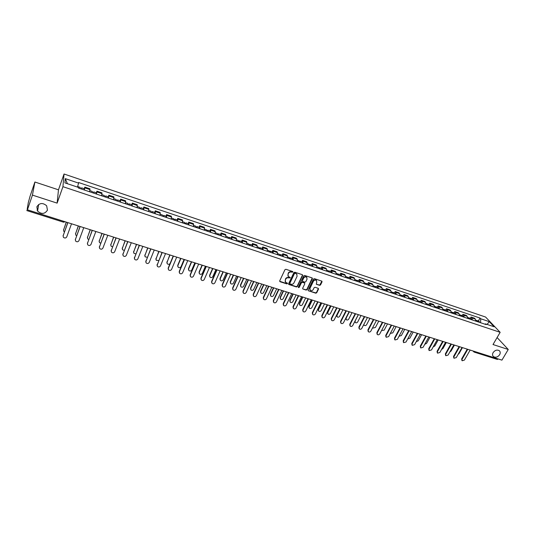 <?xml version="1.0" encoding="UTF-8"?>
<svg xmlns="http://www.w3.org/2000/svg" width="535" height="535" viewBox="0 0 535 535"><rect width="100%" height="100%" fill="white"/><g stroke="black" fill="none" stroke-linecap="round" stroke-linejoin="round"><path stroke-width="0.8" d="M292.926 272.094L292.685 271.512L285.884 269.279L284.948 269.693L279.698 280.888L280.052 281.711L286.834 283.891L287.482 283.603L287.402 283.122L285.637 282.326L285.255 280.113L285.697 279.19C286.385 278.026 287.375 277.585 288.673 277.866L290.197 277.866L290.11 277.377L288.365 276.588L287.97 274.355L288.412 273.418C289.107 272.255 290.097 271.813 291.394 272.101L292.926 272.094M287.904 275.946L288.245 273.111C288.94 271.947 289.93 271.506 291.227 271.793L292.103 272.081L292.799 271.573M279.644 281.249L286.673 283.577L287.362 283.089M285.182 281.671L285.529 278.875C286.218 277.718 287.215 277.277 288.505 277.558L289.382 277.846L290.077 277.351M493.116 352.618C492.247 354.284 492.381 355.635 493.511 356.658C495.731 357.795 497.777 357.146 499.657 354.705C500.533 353.033 500.399 351.676 499.249 350.646C497.022 349.522 494.982 350.184 493.116 352.618M36.861 206.798L37.59 211.091C41.489 214.435 44.773 214.134 47.441 210.175L46.665 205.788C42.76 202.511 39.49 202.845 36.861 206.798M319.616 285.349L320.525 284.941L322.03 281.871L321.909 281.169L314.386 278.648L313.463 279.056L308.153 290.037L308.267 290.719L315.784 293.187L316.7 292.779L318.499 289.094L318.178 288.291L315.055 287.275L314.139 287.683L313.249 289.522C312.4 290.726 311.39 290.98 310.226 290.278L309.925 288.445L313.423 281.223C314.266 280.019 315.269 279.758 316.432 280.44L316.753 282.313L316.279 284.212L319.616 285.349L321.896 281.156M57.131 203.126L58.475 189.818L34.895 182.014L32.441 195.114L57.131 203.126L62.943 186.675L500.158 332.322L493.016 344.533L508.25 349.475L501.93 360.135L27.425 209.814L27.914 207.306L27.459 209.66M32.441 195.114L27.425 209.814M302.616 275.498L302.282 274.669L294.798 272.215L293.869 272.623L288.606 283.751L288.719 284.439L296.403 286.961L297.326 286.553L302.616 275.498L302.496 274.789M304.642 275.445L312.045 277.879L312.373 278.702L307.063 289.682L306.147 290.09L302.777 288.953L302.663 288.271L304.803 283.811L304.475 283.002L302.369 282.32L301.446 282.727L299.219 287.375L298.423 287.569L298.343 287.094L303.719 275.859L304.642 275.445M34.895 182.014L30.087 196.144L28.295 202.631L27.145 209.559M58.475 189.818L64.04 174.002L485.573 317.034L500.158 332.322M508.25 349.475L497.095 337.558M498.272 358.978L497.363 359.426L474.264 352.124L475.154 351.656M89.539 191.744L89.974 189.604L84.831 187.879L84.376 190.019M84.831 187.879L84.838 187.096L84.242 188.741M89.974 189.604L89.974 188.828L84.838 187.096M96.327 192.794L96.929 191.162L96.534 194.091M101.63 195.797L101.998 192.874L96.929 191.162M108.264 196.8L108.873 195.181L108.545 198.111M113.581 199.802L113.881 196.873L108.873 195.181M120.067 200.759L120.683 199.154L120.415 202.09M125.397 203.755L125.638 200.826L120.683 199.154M131.737 204.678L132.352 203.086L132.152 206.022M137.08 207.667L137.254 204.731L132.352 203.086M143.273 208.55L143.895 206.965L143.755 209.907M148.623 211.539L148.737 208.596L143.895 206.965M154.682 212.375L155.31 210.803L155.224 213.746M160.039 215.358L160.099 212.415L155.31 210.803M165.964 216.16L166.592 214.602L166.572 217.544M171.327 219.143L171.327 216.193L166.592 214.602M177.118 219.905L177.747 218.354L177.787 221.303M182.495 222.881L182.435 219.932L177.747 218.354M188.146 223.603L188.781 222.065L188.875 225.021M193.53 226.579L193.416 223.623L188.781 222.065M199.053 227.261L199.695 225.737L199.843 228.692M204.444 230.237L204.276 227.281L199.695 225.737M209.847 230.886L210.489 229.368L210.69 232.324M215.244 233.849L215.023 230.893L210.489 229.368M220.514 234.464L221.169 232.959L221.416 235.915M225.924 237.426L225.65 234.47L221.169 232.959M231.073 238.008L231.729 236.517L232.029 239.473M236.483 240.964L236.156 238.008L231.729 236.517M241.512 241.512L242.174 240.028L242.522 242.99M246.929 244.462L246.555 241.506L242.174 240.028M251.845 244.976L252.507 243.505L252.908 246.468M257.268 247.926L256.847 244.963L252.507 243.505M262.063 248.407L262.732 246.943L263.18 249.905M267.493 251.35L267.018 248.387L262.732 246.943M272.175 251.798L272.843 250.347L273.338 253.309M277.605 254.74L277.09 251.778L272.843 250.347M282.179 255.155L282.854 253.717L283.396 256.68M287.616 258.091L287.054 255.128L282.854 253.717M292.083 258.479L292.752 257.047L293.34 260.01M297.52 261.408L296.912 258.445L292.752 257.047M301.88 261.769L302.556 260.344L303.185 263.307M307.317 264.691L306.669 261.729L302.556 260.344M311.577 265.019L312.253 263.608L312.928 266.57M317.021 267.941L316.325 264.972L312.253 263.608M321.167 268.236L321.849 266.831L322.411 267.714L322.565 269.8M326.617 271.151L326.45 269.072L325.882 268.189L321.849 266.831M330.663 271.426L331.352 270.028L331.934 270.911L332.108 272.99M336.114 274.335L335.926 272.255L335.338 271.372L331.352 270.028M340.066 274.575L340.748 273.191L341.35 274.08L341.551 276.154M345.516 277.484L345.309 275.411L344.701 274.522L340.748 273.191M349.368 277.698L350.057 276.321L350.679 277.21L350.893 279.283M354.819 280.601L354.591 278.528L353.963 277.638L350.057 276.321M358.577 280.788L359.266 279.424L359.908 280.313L360.142 282.386M364.027 283.684L363.787 281.617L363.138 280.721L359.266 279.424M367.692 283.851L368.388 282.493L369.043 283.383L369.304 285.449M373.149 286.74L372.882 284.673L372.22 283.777L368.388 282.493M376.72 286.88L377.416 285.529L378.091 286.426L378.365 288.485M382.171 289.763L381.89 287.703L381.208 286.8L377.416 285.529M385.655 289.876L386.35 288.532L387.046 289.435L387.34 291.495M391.112 292.759L390.804 290.699L390.109 289.796L386.35 288.532M394.502 292.846L395.198 291.508L395.907 292.411L396.221 294.471M399.953 295.721L399.632 293.661L398.916 292.759L395.198 291.508M403.263 295.781L403.965 294.457L404.687 295.36L405.022 297.413M408.713 298.65L408.372 296.604L407.643 295.695L403.965 294.457M411.937 298.69L412.639 297.38L413.381 298.283L413.729 300.329M417.387 301.559L417.032 299.513L416.284 298.604L412.639 297.38M420.523 301.573L421.226 300.269L421.981 301.178L422.349 303.218M425.974 304.435L425.599 302.389L424.837 301.479L421.226 300.269M429.03 304.428L429.732 303.131L430.508 304.04L430.889 306.08M434.48 307.284L434.086 305.244L433.31 304.328L429.732 303.131M437.449 307.257L438.158 305.96L438.947 306.876L439.349 308.916M442.9 310.099L442.492 308.066L441.696 307.15L438.158 305.96M445.789 310.053L446.504 308.769L447.307 309.685L447.721 311.718M451.239 312.895L450.818 310.862L450.009 309.946L446.504 308.769M454.055 312.828L454.763 311.551L455.579 312.467L456.014 314.493M459.498 315.663L459.057 313.637L458.234 312.714L454.763 311.551M462.233 315.57L462.949 314.299L463.778 315.222L464.226 317.248M467.677 318.405L467.222 316.379L466.386 315.456L462.949 314.299M470.339 318.292L471.054 317.028L471.897 317.95L472.365 319.97M475.782 321.114L475.314 319.094L474.458 318.178L471.054 317.028M480.577 322.725L480.711 318.753L489.284 321.649L494.173 326.778L485.519 323.882L486.201 324.605L78.424 188.026L78.444 187.41L64.936 182.883L65.283 178.623L78.578 183.11L77.488 187.089M480.711 318.753L480.042 318.044L78.598 182.515L78.578 183.11M62.943 186.675L64.04 174.002M478.37 320.987L480.042 318.044M485.519 323.882L484.837 324.15M37.069 210.215L37.697 210.415M65.283 178.623L67.423 183.719M487.097 324.411L489.284 321.649M288.546 284.118L296.236 286.646L297.159 286.238L302.442 275.191M295.086 273.311L294.437 273.599L289.81 283.356L289.896 283.844L290.973 284.225C292.257 284.506 293.24 284.065 293.929 282.915L297.099 276.261L296.704 274.007L294.919 273.004L294.437 273.599M289.769 283.61L289.649 283.048L294.27 273.291M296.985 274.321L296.009 273.612M294.919 273.004L295.842 273.305M302.777 288.953L305.973 289.776L306.883 289.368L312.246 277.993M304.509 282.808L302.195 282.005L301.272 282.413L299.219 287.375M298.296 287.295L299.052 287.061M307.036 279.17L306.715 277.297C305.532 276.595 304.522 276.849 303.679 278.073L302.449 280.641L302.783 281.457L304.883 282.139L305.806 281.731L307.036 279.17M306.916 277.511L306.535 276.99C305.358 276.287 304.348 276.548 303.505 277.765L303.679 278.073M302.389 281.022L303.505 277.765M316.279 284.212L319.428 285.035M316.62 280.641L316.245 280.133C315.082 279.451 314.078 279.711 313.242 280.915L313.423 281.223M309.859 289.763L309.745 288.138L313.242 280.915M308.267 290.719L315.603 292.872L316.513 292.464L318.372 288.392M81.347 189.002L81.541 187.832L81.006 188.888M84.162 189.945L84.349 188.775L81.541 187.832M66.367 222.152L63.571 229.916L63.799 231.367L64.427 231.902M80.009 188.554L80.203 187.384L77.642 186.528M63.511 230.13L66.273 222.125M63.083 235.982L67.784 222.6M67.885 222.634L63.137 235.768L63.371 237.239C64.702 238.363 65.832 238.249 66.761 236.891L71.516 223.784M93.505 193.075L93.678 191.904L93.117 192.948M96.293 194.011L96.447 192.834M78.411 225.971L75.582 233.675L75.816 235.132L76.645 235.748M92.187 192.633L92.361 191.463L89.826 190.614M75.515 233.949L78.297 225.93M105.522 197.101L105.669 195.93L105.087 196.954M108.277 198.024L108.418 196.853L105.669 195.93M90.315 229.736L87.466 237.393L87.7 238.857L88.73 239.513M104.218 196.666L104.358 195.489M87.386 237.721L90.188 229.696M75.301 239.827L80.043 226.486M80.156 226.519L75.368 239.56L75.609 241.038C76.92 242.128 78.03 242.007 78.953 240.67L83.754 227.663M87.379 243.632L92.16 230.324M92.294 230.364L87.459 243.305L87.7 244.796C88.991 245.853 90.094 245.719 90.997 244.401L95.845 231.488M117.406 201.08L117.526 199.909L116.924 200.919M120.128 201.989L120.241 200.819L117.526 199.909M102.085 233.467L99.209 241.064L99.45 242.536L100.687 243.218M116.115 200.652L116.242 199.475L113.848 198.672M99.122 241.446L101.944 233.421M129.149 205.012L129.249 203.842L128.621 204.838M131.844 205.915L131.924 204.738M113.721 237.152L110.825 244.696L111.066 246.18L112.517 246.842M127.878 204.591L127.979 203.414L125.651 202.638M110.725 245.13L113.567 237.105M140.758 208.904L140.839 207.727L140.19 208.71M143.42 209.794L143.494 208.623L140.839 207.727M125.23 240.797L122.308 248.287L122.555 249.771L124.227 250.4M139.501 208.483L139.581 207.306L137.321 206.55M122.207 248.768L125.063 240.743M99.316 247.391L104.138 234.116M104.285 234.163L99.41 247.01L99.657 248.501C100.928 249.531 102.011 249.39 102.907 248.093L107.796 235.273M111.126 251.102L115.981 237.868M116.135 237.921L111.226 250.668L111.474 252.172C112.731 253.169 113.801 253.022 114.684 251.738L119.606 239.018M122.803 254.774L127.684 241.579M127.858 241.633L122.903 254.285L123.157 255.797C124.394 256.767 125.451 256.613 126.32 255.349L131.289 242.716M152.241 212.749L152.294 211.572L151.626 212.542M154.869 213.632L154.916 212.455L152.294 211.572M136.606 244.401L133.663 251.838L133.91 253.329L135.823 253.878M150.997 212.328L151.051 211.158L148.857 210.422M133.563 252.366L136.425 244.348M134.345 258.398L139.254 245.244M139.441 245.304L134.452 257.863L134.706 259.381C135.93 260.318 136.973 260.164 137.829 258.913L142.832 246.374M163.59 216.548L163.623 215.378L162.934 216.327M166.191 217.424L166.218 216.247L163.623 215.378M147.861 247.966L144.898 255.349L145.145 256.847L147.312 257.268M162.359 216.14L162.379 214.956M144.791 255.924L147.667 247.906M145.761 261.983L150.696 248.869M150.897 248.929L145.868 261.401L146.122 262.919C147.332 263.835 148.362 263.675 149.212 262.438L154.254 249.992M174.818 220.306L174.825 219.136L174.116 220.072M177.386 221.169L177.386 219.992L174.825 219.136M158.989 251.497L156.006 258.82L156.253 260.324L158.708 260.532M173.601 219.898L173.608 218.728L171.541 218.033M155.892 259.442L158.781 251.43M157.049 265.527L162.011 252.453M162.225 252.52L157.163 264.899L157.417 266.423C158.607 267.313 159.624 267.146 160.467 265.922L165.542 253.57M185.912 224.025L185.899 222.848L185.17 223.777M188.46 224.881L188.42 223.697M169.996 254.981L166.987 262.257L167.241 263.762C168.264 264.571 169.214 264.477 170.09 263.487M184.709 223.623L184.682 222.44M166.88 262.912L169.776 254.914M168.217 269.025L168.237 267.955L173.2 255.998M173.427 256.064L168.324 268.363L168.578 269.887C169.755 270.75 170.765 270.576 171.595 269.373L176.704 257.108M196.893 227.703L196.853 226.526L196.104 227.442M199.408 228.545L199.361 227.368L196.853 226.526M180.883 258.432L177.861 265.654L178.108 267.159C179.252 267.995 180.228 267.821 181.037 266.651L184.073 259.442M195.703 227.301L195.649 226.124M177.747 266.35L177.76 265.26L180.649 258.358M179.258 272.482L179.265 271.379L184.261 259.502M184.501 259.575L179.365 271.78L179.62 273.305C180.783 274.147 181.78 273.974 182.602 272.783L187.745 260.605M207.747 231.341L207.687 230.164L206.918 231.06M210.235 232.17L210.168 230.993L207.687 230.164M191.65 261.842L188.608 269.018L188.862 270.523C189.992 271.332 190.955 271.158 191.757 270.001L194.807 262.839M206.57 230.946L206.497 229.762M188.501 269.747L188.501 268.623L191.41 261.762M190.179 275.899L190.179 274.756L195.201 262.966M195.456 263.046L190.286 275.164L190.54 276.695C191.69 277.511 192.674 277.331 193.483 276.154L198.659 264.063M218.481 234.932L218.4 233.755L217.618 234.644M220.942 235.761L220.861 234.577L218.4 233.755M202.304 265.22L199.241 272.342L199.495 273.853C200.612 274.642 201.561 274.462 202.357 273.311L205.427 266.203M217.317 234.544L217.223 233.36M199.134 273.104L199.127 271.947L202.049 265.133M200.979 279.277L200.966 278.106L206.022 266.397M206.289 266.477L201.093 278.514L201.341 280.039C202.477 280.835 203.447 280.654 204.25 279.491L209.459 267.48M229.1 238.49L229 237.313L228.198 238.189M231.535 239.305L231.414 238.122M212.843 268.557L209.76 275.632L210.014 277.137C211.118 277.912 212.061 277.725 212.843 276.595L215.933 269.533M227.95 238.108L227.836 236.918M209.66 276.421L209.633 275.237L212.576 268.47M211.666 282.62L211.639 281.417L216.728 269.787M217.003 269.874L211.773 281.825L212.027 283.349C213.144 284.125 214.1 283.945 214.903 282.794L220.139 270.864M239.606 242.007L239.486 240.83L238.67 241.693M242.014 242.816L241.873 241.633M223.269 271.86L220.173 278.882L220.42 280.393C221.51 281.142 222.44 280.962 223.222 279.838L226.325 272.823M238.463 241.626L238.349 240.449L236.637 239.874M220.066 279.705L220.032 278.488L222.995 271.773M222.239 285.917L222.199 284.687L227.315 273.138M227.602 273.231L222.346 285.095L222.593 286.626C223.697 287.382 224.647 287.195 225.436 286.058L230.705 274.214M249.999 245.491L249.858 244.308L249.022 245.164M252.38 246.287L252.219 245.104M233.588 275.124L230.471 282.105L230.719 283.61C231.795 284.346 232.718 284.159 233.487 283.048L236.61 276.08M248.869 245.11L248.715 243.927M230.371 282.948L230.324 281.704L233.3 275.037M232.692 289.188L232.645 287.924L237.787 276.455M238.088 276.555L232.799 288.338L233.046 289.863C234.136 290.599 235.072 290.411 235.861 289.288L241.158 277.525M260.277 248.935L260.117 247.752L259.268 248.594M262.632 249.725L262.451 248.534M243.793 278.361L240.663 285.289L240.91 286.8C241.967 287.516 242.883 287.322 243.646 286.225L246.782 279.303M259.161 248.561L258.987 247.371M240.563 286.158L240.503 284.894L243.499 278.267M243.037 292.411L242.977 291.127L248.146 279.738M248.461 279.838L243.144 291.542L243.392 293.066C244.462 293.789 245.391 293.595 246.174 292.478L251.497 280.801M270.442 252.339L270.269 251.162L269.406 251.992M272.776 253.122L272.576 251.931M253.891 281.557L250.748 288.445L250.989 289.95C252.038 290.645 252.941 290.451 253.697 289.368L256.853 282.493M269.339 251.972L269.152 250.781M250.647 289.328L250.581 288.044L253.583 281.463M253.276 295.601L253.202 294.297L258.398 282.988M258.719 283.089L253.376 294.711L253.623 296.236C254.68 296.938 255.603 296.738 256.372 295.641L261.722 284.038M280.507 255.71L280.313 254.533L279.43 255.349M282.814 256.486L282.594 255.295M263.889 284.727L260.726 291.568L260.966 293.066C262.003 293.748 262.892 293.554 263.648 292.478L266.818 285.65M279.417 255.342L279.203 254.158M260.625 292.471L260.552 291.167L263.568 284.627M263.401 298.757L263.32 297.433L268.543 286.198M268.871 286.305L263.501 297.848L263.742 299.373C264.792 300.055 265.701 299.854 266.47 298.771L271.84 287.248M290.465 259.047L290.258 257.863L289.395 258.599M292.745 259.809L292.511 258.619M273.78 287.857L270.603 294.651L270.837 296.156C271.86 296.818 272.743 296.617 273.492 295.561L276.675 288.78M289.382 258.686L289.174 257.502L287.73 257.021M270.503 295.574L270.416 294.25L273.452 287.756M273.418 301.88L273.332 300.536L278.575 289.375M278.916 289.488L273.519 300.951L273.76 302.469C274.796 303.144 275.692 302.937 276.455 301.86L281.858 290.418M300.316 262.344L300.088 261.167L299.272 261.789M302.576 263.1L302.322 261.916M283.57 290.96L280.373 297.707L280.614 299.205C281.617 299.854 282.493 299.653 283.242 298.604L286.432 291.869M299.246 261.989L298.998 260.799M280.28 298.65L280.179 297.306L283.229 290.853M283.336 304.97L283.236 303.612L288.505 292.525M288.853 292.632L283.436 304.027L283.67 305.538C284.694 306.194 285.583 305.993 286.339 304.923L291.762 293.554M310.066 265.607L309.825 264.43L309.036 264.972M312.3 266.356L312.025 265.173M293.254 294.029L290.05 300.737L290.284 302.228C291.281 302.863 292.143 302.663 292.886 301.62L296.096 294.925M309.009 265.253L308.742 264.069M289.957 301.686L289.85 300.329L292.912 293.922M293.147 308.026L293.033 306.649L298.329 295.634M298.69 295.748L293.247 307.063L293.481 308.575C294.491 309.217 295.367 309.009 296.123 307.959L301.566 296.664M319.709 268.844L319.455 267.661L318.7 268.135M321.923 269.58L321.635 268.396M302.843 297.065L299.627 303.726L299.854 305.217C300.837 305.839 301.7 305.639 302.429 304.609L305.652 297.955M318.666 268.49L318.385 267.306M299.533 304.696L299.413 303.325L302.489 296.952M302.857 311.042L302.736 309.658L308.053 298.717M308.421 298.831L302.957 310.073L303.185 311.584C304.181 312.206 305.057 311.999 305.799 310.955L311.27 299.734M328.811 271.887L328.477 271.78M329.259 272.041L328.985 270.864L328.256 271.278M331.453 272.77L331.145 271.586M312.333 300.075L309.103 306.695L309.33 308.18C310.3 308.789 311.156 308.581 311.878 307.558L315.115 300.951M328.222 271.693L327.928 270.503M309.009 307.665L308.882 306.287L311.972 299.961M312.467 314.032L312.34 312.634L317.676 301.767M318.051 301.887L312.567 313.049L312.788 314.553C313.777 315.168 314.64 314.954 315.382 313.925L320.873 302.777M338.247 275.05L337.906 274.936M338.709 275.204L338.421 274.027L337.712 274.395M340.875 275.933L340.554 274.743M321.729 303.051L318.486 309.625L318.706 311.109C319.669 311.704 320.512 311.497 321.234 310.487L324.484 303.92M337.685 274.863L337.398 273.686L336.187 273.278M318.392 310.614L318.258 309.217L321.361 302.93M321.976 316.994L321.843 315.576L327.199 304.783M327.587 304.903L322.077 315.998L322.297 317.496C323.274 318.098 324.13 317.884 324.865 316.86L330.376 305.786M347.589 278.18L347.242 278.066M348.064 278.34L347.757 277.157L347.068 277.484M350.211 279.056L349.87 277.872M331.031 305.993L327.774 312.534L327.995 314.012C328.945 314.593 329.781 314.379 330.496 313.383L333.76 306.856M347.048 277.999L346.72 276.809M327.681 313.523L327.54 312.126L330.65 305.873M331.392 319.917L331.245 318.492L336.622 307.765M337.017 307.892L331.493 318.913L331.707 320.411C332.67 320.993 333.519 320.779 334.248 319.769L339.785 308.769M356.838 281.276L356.484 281.156M357.32 281.437L356.999 280.26L356.33 280.547M359.446 282.152L359.092 280.962M340.24 308.916L336.97 315.409L337.184 316.88C338.127 317.449 338.949 317.242 339.665 316.252L342.935 309.765M356.317 281.102L355.969 279.919M336.876 316.412L336.729 314.995L339.852 308.789M340.708 322.812L340.554 321.381L345.951 310.721M346.359 310.848L340.808 321.802L341.022 323.294C341.972 323.869 342.815 323.648 343.537 322.645L349.094 311.718M365.993 284.346L365.632 284.225M366.488 284.506L366.154 283.329L365.499 283.583M368.588 285.215L368.22 284.025M349.355 311.798L346.078 318.251L346.285 319.723C347.215 320.278 348.031 320.07 348.746 319.087L352.023 312.647M365.492 284.179L365.131 282.988M345.984 319.261L345.663 318.459M349.937 325.675L349.776 324.237L355.186 313.65M355.601 313.777L350.037 324.658L350.244 326.143C351.181 326.704 352.017 326.49 352.739 325.501L358.31 314.64M375.055 287.382L374.687 287.255M375.557 287.549L375.209 286.372L374.567 286.593M377.643 288.245L377.255 287.061M358.383 314.66L355.093 321.074L355.293 322.538C356.216 323.08 357.026 322.866 357.734 321.896L361.025 315.496M374.574 287.215L374.199 286.031M354.993 322.09L354.718 321.629M359.065 328.51L358.898 327.066L364.328 316.546M364.75 316.68L359.166 327.487L359.373 328.971C360.296 329.52 361.125 329.306 361.841 328.316L367.431 317.529M384.03 290.385L383.655 290.258M384.538 290.558L384.177 289.382L383.548 289.575M386.598 291.247L386.203 290.057M363.853 324.431L364.215 325.32C365.124 325.855 365.927 325.641 366.629 324.678L369.932 318.318M383.568 290.231L383.174 289.04M368.107 331.319L367.933 329.868L373.383 319.415M373.811 319.549L368.207 330.289L368.408 331.767C369.324 332.302 370.14 332.088 370.855 331.111L376.466 320.391M392.911 293.361L392.529 293.233M393.432 293.534L393.058 292.357L392.443 292.531M395.472 294.217L395.064 293.033M372.721 327.54L373.049 328.082L375.443 327.433L378.76 321.114M392.469 293.213L392.061 292.023M377.055 334.094L376.874 332.643L382.344 322.251M382.779 322.391L377.155 333.064L377.349 334.535C378.258 335.064 379.068 334.843 379.783 333.88L385.407 323.22M401.705 296.303L401.317 296.176M402.24 296.484L401.845 295.307L401.243 295.46M404.253 297.159L403.831 295.975M381.562 330.51L384.17 330.162L387.494 323.882M401.283 296.163L400.862 294.979M385.916 336.843L385.728 335.385L391.212 325.059M391.66 325.2L386.023 335.813L386.21 337.277L388.617 336.615L394.262 326.029M410.412 299.219L409.576 297.901M410.954 299.399L410.552 298.229L409.957 298.363M412.953 300.075L412.512 298.891M390.336 333.385L392.817 332.864L396.147 326.624M394.69 339.578L394.496 338.107L399.999 327.841M400.447 327.988L394.797 338.528L394.977 339.986L397.365 339.324L403.022 328.804M419.039 302.108L418.203 300.797M419.587 302.295L419.166 301.118L418.591 301.238M421.567 302.957L421.112 301.773M399.043 336.201L401.37 335.545L404.714 329.339M403.383 342.28L403.176 340.795L408.693 330.597M409.155 330.744L403.484 341.223L403.664 342.674L406.032 342.012L411.703 331.553M427.579 304.97L427.204 304.81M428.134 305.157L427.699 303.987L427.131 304.087M430.093 305.813L429.625 304.629M407.69 338.956L409.85 338.194L413.201 332.028M427.204 304.843L426.743 303.659M411.99 344.961L411.776 343.463L417.307 333.325M417.775 333.472L412.09 343.885L412.264 345.336L414.612 344.667L420.296 334.275M436.032 307.799L435.684 307.632M436.593 307.993L436.152 306.822L435.59 306.909M438.539 308.641L438.058 307.458M416.257 341.658L418.243 340.822L421.607 334.689M435.677 307.685L435.202 306.501M420.517 347.61L420.289 346.098L425.833 336.027M426.308 336.181L420.61 346.526L420.777 347.971L423.105 347.302L428.809 336.97M444.404 310.608L444.07 310.427M444.98 310.802L444.525 309.631L443.97 309.705M446.899 311.444L446.411 310.26M424.763 344.306L426.562 343.416L429.933 337.324M444.07 310.494L443.582 309.31M428.956 350.238L428.722 348.713L434.28 338.702M434.761 338.856L429.05 349.141L429.21 350.579L431.518 349.91L437.235 339.638M453.279 313.577L452.811 312.407L452.269 312.473M455.185 314.219L454.683 313.035M433.196 346.901L434.801 345.998L438.178 339.939M452.376 313.276L451.881 312.099M437.316 352.839L437.075 351.301L442.646 341.357M443.134 341.511L437.403 351.729L437.563 353.16L439.857 352.491L445.581 342.286M461.498 316.332L461.023 315.162L460.488 315.222M463.384 316.967L462.875 315.784M441.562 349.449L442.96 348.546L446.344 342.527M460.608 316.031L460.1 314.854M445.595 355.407L445.347 353.869L450.925 343.978M451.42 344.132L445.682 354.297L445.836 355.721L448.109 355.046L453.847 344.901M469.643 319.061L469.155 317.89L468.627 317.937M471.509 319.689L470.987 318.506M449.868 351.943L451.045 351.074L454.436 345.088M468.76 318.766L468.239 317.583M453.794 357.962L453.54 356.41L459.13 346.58M459.632 346.733L453.881 356.838L454.034 358.256L456.288 357.581L462.039 347.496M477.708 321.762L477.207 320.592L476.692 320.632M479.561 322.384L479.026 321.201M458.12 354.371L459.05 353.582L462.447 347.63M476.832 321.468L476.304 320.291M461.919 360.483L461.651 358.925L467.256 349.154M467.764 349.315L462.006 359.353L462.146 360.764L464.387 360.088L470.151 350.064M467.222 316.379L463.778 315.222M459.057 313.637L455.579 312.467M450.818 310.862L447.307 309.685M442.492 308.066L438.947 306.876M434.086 305.244L430.508 304.04M425.599 302.389L421.981 301.178M417.032 299.513L413.381 298.283M408.372 296.604L404.687 295.36M399.632 293.661L395.907 292.411M390.804 290.699L387.046 289.435M381.89 287.703L378.091 286.426M372.882 284.673L369.043 283.383M363.787 281.617L359.908 280.313M354.591 278.528L350.679 277.21M345.309 275.411L341.35 274.08M335.926 272.255L331.934 270.911M326.45 269.072L322.411 267.714M316.874 265.855L312.794 264.484M307.197 262.605L303.077 261.214M297.42 259.314L293.254 257.917M287.542 255.998L283.329 254.58M277.558 252.64L273.298 251.209M267.467 249.25L263.16 247.805M257.261 245.819L252.915 244.361M246.956 242.355L242.556 240.877M236.53 238.857L232.09 237.359M225.997 235.313L221.503 233.802M215.344 231.735L210.803 230.21M204.577 228.117L199.983 226.572M193.69 224.459L189.042 222.894M182.676 220.754L177.981 219.176M171.548 217.016L166.8 215.418M160.286 213.231L155.484 211.619M148.897 209.406L144.042 207.774M137.381 205.534L132.473 203.888M125.738 201.621L120.77 199.95M113.955 197.662L108.926 195.97M102.031 193.657L96.949 191.951M475.314 319.094L471.897 317.95M473.763 351.823L474.264 352.124L473.462 351.114M63.511 222.078L63.926 221.376M63.598 229.542L63.571 229.916M63.137 235.768L63.17 235.38M75.596 233.3L75.582 233.675M87.466 237.012L87.466 237.393M75.368 239.56L75.381 239.172M87.459 243.305L87.459 242.917M99.196 240.683L99.209 241.064M110.799 244.314L110.825 244.696M122.268 247.899L122.308 248.287M99.41 247.01L99.396 246.615M111.226 250.668L111.2 250.273M122.903 254.285L122.863 253.891M133.616 251.45L133.663 251.838M134.452 257.863L134.399 257.469M144.831 254.961L144.898 255.349M145.868 261.401L145.808 261M155.932 258.432L156.006 258.82M157.163 264.899L157.083 264.497M166.907 261.869L166.987 262.257M168.324 268.363L168.237 267.955M177.76 265.26L177.861 265.654M179.365 271.78L179.265 271.379M188.501 268.623L188.608 269.018M190.286 275.164L190.179 274.756M199.127 271.947L199.241 272.342M201.093 278.514L200.966 278.106M209.633 275.237L209.76 275.632M211.773 281.825L211.639 281.417M220.032 278.488L220.173 278.882M222.346 285.095L222.199 284.687M230.324 281.704L230.471 282.105M232.799 288.338L232.645 287.924M240.503 284.894L240.663 285.289M243.144 291.542L242.977 291.127M250.581 288.044L250.748 288.445M253.376 294.711L253.202 294.297M260.552 291.167L260.726 291.568M263.501 297.848L263.32 297.433M270.416 294.25L270.603 294.651M273.519 300.951L273.332 300.536M280.179 297.306L280.373 297.707M283.436 304.027L283.236 303.612M289.85 300.329L290.05 300.737M293.247 307.063L293.033 306.649M299.413 303.325L299.627 303.726M302.957 310.073L302.736 309.658M308.882 306.287L309.103 306.695M312.567 313.049L312.34 312.634M318.258 309.217L318.486 309.625M322.077 315.998L321.843 315.576M327.54 312.126L327.774 312.534M331.493 318.913L331.245 318.492M336.729 314.995L336.97 315.409M340.808 321.802L340.554 321.381M350.037 324.658L349.776 324.237M359.166 327.487L358.898 327.066M368.207 330.289L367.933 329.868M377.155 333.064L376.874 332.643M386.023 335.813L385.728 335.385M394.797 338.528L394.496 338.107M403.484 341.223L403.176 340.795M412.09 343.885L411.776 343.463M420.61 346.526L420.289 346.098M429.05 349.141L428.722 348.713M437.403 351.729L437.075 351.301M445.682 354.297L445.347 353.869M453.881 356.838L453.54 356.41M462.006 359.353L461.651 358.925M492.909 355.982L493.511 356.658M38.654 204.47L37.59 211.091M473.562 351.589L473.047 350.987M26.757 210.556L63.525 222.185L65.163 221.771M93.678 191.904L96.46 192.841M101.904 194.666L104.372 195.496M129.249 203.842L131.931 204.745M160.266 214.247L162.393 214.963M185.899 222.848L188.44 223.704M182.696 221.778L184.695 222.446M193.724 225.476L195.663 226.124M204.631 229.134L206.51 229.769M215.418 232.752L217.243 233.367M229 237.313L231.434 238.128M226.084 236.336L227.85 236.925M239.486 240.83L241.887 241.639M249.858 244.308L252.239 245.11M247.076 243.378L248.735 243.933M260.117 247.752L262.471 248.541M257.409 246.842L259.007 247.377M270.269 251.162L272.596 251.938M267.62 250.273L269.172 250.788M280.313 254.533L282.62 255.302M277.732 253.664L279.23 254.165M290.258 257.863L292.531 258.632M300.088 261.167L302.342 261.923M297.627 260.338L299.025 260.806M309.825 264.43L312.052 265.179M307.418 263.628L308.769 264.076M319.455 267.661L321.662 268.403M317.108 266.878L318.412 267.313M328.985 270.864L331.172 271.593M326.698 270.095L327.948 270.516M338.421 274.027L340.581 274.749M347.757 277.157L349.897 277.879M345.583 276.428L346.747 276.822M356.999 280.26L359.119 280.975M354.886 279.551L355.996 279.925M366.154 283.329L368.247 284.038M364.088 282.64L365.158 283.002M375.209 286.372L377.289 287.068M373.196 285.697L374.226 286.038M384.177 289.382L386.237 290.07M382.217 288.719L383.207 289.054M393.058 292.357L395.091 293.04M391.145 291.715L392.095 292.036M401.845 295.307L403.865 295.982M399.986 294.685L400.889 294.986M410.552 298.229L412.545 298.898M408.74 297.62L409.603 297.915M419.166 301.118L421.145 301.787M417.407 300.53L418.23 300.804M427.699 303.987L429.659 304.642M425.987 303.405L426.776 303.673M436.152 306.822L438.091 307.471M434.487 306.261L435.236 306.515M444.525 309.631L446.444 310.273M442.9 309.083L443.615 309.324M452.811 312.407L454.717 313.049M451.232 311.878L451.914 312.106M461.023 315.162L462.909 315.797M459.491 314.647L460.133 314.868M469.155 317.89L471.021 318.519M467.664 317.395L468.272 317.596M477.207 320.592L479.059 321.214M475.762 320.111L476.337 320.304"/></g></svg>
